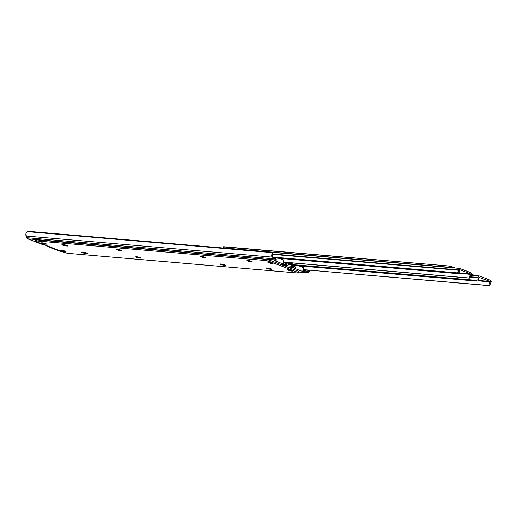 <?xml version="1.0" encoding="UTF-8"?>
<svg xmlns="http://www.w3.org/2000/svg" width="517" height="517" viewBox="0 0 517 517"><rect width="100%" height="100%" fill="white"/><g stroke="black" fill="none" stroke-linecap="round" stroke-linejoin="round"><path stroke-width="0.78" d="M41.709 244.186L43.06 244.25L41.379 244.108L27.356 238.66L25.85 234.453L26.193 232.863L27.53 231.661A2.495 1.015 160.3 0 1 28.874 231.357L272.039 252.186A2.495 1.015 160.3 0 1 272.446 252.522A2.495 1.015 160.3 0 1 272.465 252.639L272.039 252.186L28.874 231.357L27.53 231.661L272.465 252.639L272.052 253.918L273.461 258.545L272.711 256.458A1.978 1.351 -85.1 0 1 272.575 255.372L272.052 253.918L271.948 257.085A3.225 2.204 -85.1 0 1 272.052 253.918L272.465 252.639L27.53 231.661L26.193 232.863A3.225 2.204 94.9 0 0 26.083 236.03L271.948 257.085L272.537 258.733L271.948 257.085L26.083 236.03L26.671 237.678L272.537 258.733L273.222 259.715L276.059 260.885L273.525 259.883A2.495 1.706 -85.1 0 1 272.537 258.733L26.671 237.678A2.495 1.706 94.9 0 0 27.666 238.828L273.525 259.883L27.666 238.828L41.379 244.108A2.495 1.706 94.9 0 0 41.709 244.186L43.215 244.315M290.56 262.798A3.225 2.204 -85.1 0 1 289.72 263.935L288.551 264.898A2.495 1.706 -85.1 0 1 287.568 265.24A2.495 1.706 -85.1 0 1 287.245 265.163L283.116 263.974L283.801 260.923A0.834 0.569 -85.1 0 0 283.432 259.909L279.393 258.351L283.626 260.051L283.387 262.765L287.846 264.09L285.184 263.063L284.912 264.265L287.904 265.221L290.567 262.772M276.065 260.911L276.33 259.702L275.858 260.781L276.123 259.573L273.461 258.545L276.168 259.741M289.656 262.507L287.846 264.09L289.339 262.856L283.478 262.358L289.339 262.856A1.978 1.351 -85.1 0 0 289.501 262.707M272.42 253.259L272.853 253.711A2.495 1.015 -19.7 0 0 272.827 253.595L272.446 252.522M272.743 254.377L272.853 253.711L272.743 254.377L458.398 270.268A1.978 1.351 -85.1 0 1 458.379 271.832L457.118 272.866L272.937 257.091L456.782 273.047L458.379 271.832L459.128 272.375L458.889 272.827L457.08 273.571L273.196 257.821L457.08 273.571L456.433 273.092L273.041 257.388L456.782 273.047L456.433 273.092L457.08 273.571L458.889 272.827L459.251 269.977A3.225 2.204 -85.1 0 1 459.128 272.375L458.379 271.832L458.398 270.268A0.834 0.569 -85.1 0 1 458.353 269.893L272.827 254.009L458.353 269.893A1.525 1.04 -85.1 0 1 459.529 268.388A1.525 1.04 -85.1 0 1 459.729 268.433L470.89 272.73A1.525 1.04 -85.1 0 1 471.439 274.934A0.834 0.569 -85.1 0 1 471.252 275.218L471.601 273.932L471.103 272.853L459.497 268.388L458.637 268.937L458.398 270.268L272.743 254.37L272.646 254.849L272.743 254.377M287.245 265.163L281.196 264.646L287.245 265.163M283.116 263.974L274.992 260.846L283.116 263.974L283.387 262.765L283.962 262.798L283.697 264L283.116 263.974M275.341 259.275L275.619 258.028L275.341 259.275M274.714 257.951L274.495 258.946L274.714 257.951M283.962 262.798L283.697 264L284.912 264.265L285.184 263.063L283.962 262.798M291.362 262.216L291.498 264.614L292.267 266.656L293.074 267.412L287.025 266.888L293.074 267.412L295.265 268.459L293.074 267.412A2.495 1.706 -85.1 0 1 292.086 266.261L283.471 265.525L292.086 266.261L291.498 264.614L289.139 264.413L291.498 264.614A3.225 2.204 -85.1 0 1 291.271 262.856M310.11 270.32A3.225 2.204 -85.1 0 1 309.276 271.457L308.1 272.427A2.495 1.706 -85.1 0 1 307.117 272.769A2.495 1.706 -85.1 0 1 306.794 272.692L302.665 271.503L303.35 268.446A0.834 0.569 -85.1 0 0 302.988 267.438L298.942 265.88L303.182 267.573L302.936 270.294L307.402 271.612L304.733 270.585L304.461 271.793L307.453 272.743L310.116 270.294M295.614 268.439L295.886 267.231L295.407 268.31L295.679 267.102L293.01 266.074L292.26 263.98L293.01 266.074L295.718 267.263M309.205 270.036L307.402 271.612L308.888 270.385L303.027 269.88L308.888 270.385A1.978 1.351 -85.1 0 0 309.05 270.229M46.362 245.523A2.495 1.706 94.9 0 0 47.215 246.35L48.889 246.499L47.215 246.35L60.928 251.637A2.495 1.706 94.9 0 0 61.258 251.708L62.77 251.837M292.124 262.901L292.26 263.98A1.978 1.351 -85.1 0 1 292.124 262.927M306.794 272.692L298.949 272.02L306.794 272.692M62.609 251.779L60.928 251.637L62.609 251.779M302.665 271.503L294.541 268.375L302.665 271.503L302.936 270.294L303.518 270.32L303.246 271.528L302.665 271.503M46.22 245.207L47.215 246.35L61.258 251.708M294.89 266.798L295.175 265.557L294.89 266.798M294.263 265.48L294.044 266.475L294.263 265.48M303.518 270.32L303.246 271.528L304.461 271.793L304.733 270.585L303.518 270.32M82.113 252.626A2.663 0.375 12.6 0 1 81.453 252.206A2.663 0.375 12.6 0 1 82.319 252.122L81.46 252.199L82.113 252.626L85.783 253.459L87.535 253.517L87.257 253.162L83.289 252.206A2.663 0.375 12.6 0 1 86.119 252.761A2.663 0.375 12.6 0 1 87.619 253.453A2.663 0.375 12.6 0 1 86.753 253.537L86.869 253.007L86.753 253.537L85.783 253.459A2.663 0.375 12.6 0 1 82.113 252.626L82.229 252.115L82.113 252.626M45.806 243.662A2.663 0.375 12.6 0 1 46.465 244.076A2.663 0.375 12.6 0 1 44.759 244.05A2.663 0.375 12.6 0 1 41.935 243.333L42.051 242.822L41.935 243.333L42.743 243.597L46.465 244.082L43.008 242.945L41.354 242.848L41.935 243.333A2.663 0.375 12.6 0 1 41.276 242.912A2.663 0.375 12.6 0 1 42.982 242.938A2.663 0.375 12.6 0 1 45.806 243.662M65.355 251.191A2.663 0.375 12.6 0 1 66.021 251.605A2.663 0.375 12.6 0 1 64.308 251.579A2.663 0.375 12.6 0 1 61.484 250.855L61.601 250.351L61.484 250.855L62.299 251.126L66.014 251.611L62.563 250.467L60.903 250.377L61.484 250.855A2.663 0.375 12.6 0 1 60.825 250.441A2.663 0.375 12.6 0 1 62.531 250.467A2.663 0.375 12.6 0 1 65.355 251.191M270.869 268.788A2.663 0.375 12.6 0 1 271.528 269.202A2.663 0.375 12.6 0 1 269.822 269.183A2.663 0.375 12.6 0 1 266.998 268.459L267.108 267.948L266.998 268.459L267.806 268.724L271.528 269.215L268.071 268.071L266.417 267.974L266.998 268.459A2.663 0.375 12.6 0 1 266.333 268.045A2.663 0.375 12.6 0 1 268.045 268.065A2.663 0.375 12.6 0 1 270.869 268.788M62.563 245.097A2.663 0.375 12.6 0 1 61.904 244.683A2.663 0.375 12.6 0 1 62.77 244.593L61.904 244.67L62.563 245.097L66.234 245.93L67.986 245.995L67.708 245.64L63.733 244.677A2.663 0.375 12.6 0 1 66.564 245.232A2.663 0.375 12.6 0 1 68.063 245.924A2.663 0.375 12.6 0 1 67.204 246.014L67.32 245.478L67.204 246.014L66.234 245.93A2.663 0.375 12.6 0 1 62.563 245.097L62.68 244.586L62.563 245.097M140.256 257.602A2.663 0.375 12.6 0 1 140.915 258.015A2.663 0.375 12.6 0 1 139.209 257.996A2.663 0.375 12.6 0 1 136.385 257.272L136.494 256.762L136.385 257.272L137.192 257.537L140.915 258.028L137.457 256.884L135.803 256.787L136.385 257.272A2.663 0.375 12.6 0 1 135.719 256.859A2.663 0.375 12.6 0 1 137.432 256.878A2.663 0.375 12.6 0 1 140.256 257.602M120.707 250.073A2.663 0.375 12.6 0 1 121.366 250.493A2.663 0.375 12.6 0 1 119.66 250.467A2.663 0.375 12.6 0 1 116.829 249.743L116.945 249.233L116.829 249.743L117.643 250.015L121.359 250.499L117.908 249.356L116.254 249.265L116.829 249.743A2.663 0.375 12.6 0 1 116.17 249.33A2.663 0.375 12.6 0 1 117.876 249.349A2.663 0.375 12.6 0 1 120.707 250.073M205.217 257.311A2.663 0.375 12.6 0 1 205.882 257.731A2.663 0.375 12.6 0 1 204.17 257.705A2.663 0.375 12.6 0 1 201.346 256.981L201.462 256.471L201.346 256.981L202.16 257.253L205.876 257.737L202.425 256.594L200.764 256.503L201.346 256.981A2.663 0.375 12.6 0 1 200.686 256.568A2.663 0.375 12.6 0 1 202.393 256.594A2.663 0.375 12.6 0 1 205.217 257.311M224.772 264.84A2.663 0.375 12.6 0 1 225.431 265.253A2.663 0.375 12.6 0 1 223.725 265.234A2.663 0.375 12.6 0 1 220.895 264.51L221.011 264L220.895 264.51L221.709 264.775L225.425 265.266L221.974 264.122L220.32 264.025L220.895 264.51A2.663 0.375 12.6 0 1 220.236 264.097A2.663 0.375 12.6 0 1 221.942 264.116A2.663 0.375 12.6 0 1 224.772 264.84M291.982 270.598A2.663 0.375 12.6 0 1 292.641 271.011A2.663 0.375 12.6 0 1 290.935 270.992A2.663 0.375 12.6 0 1 288.111 270.268L288.221 269.758L288.111 270.268L288.919 270.533L292.641 271.018L289.184 269.88L287.53 269.784L288.111 270.268A2.663 0.375 12.6 0 1 287.452 269.848A2.663 0.375 12.6 0 1 289.158 269.874A2.663 0.375 12.6 0 1 291.982 270.598M272.433 263.069A2.663 0.375 12.6 0 1 273.092 263.483A2.663 0.375 12.6 0 1 271.386 263.463A2.663 0.375 12.6 0 1 268.562 262.739L268.672 262.229L268.562 262.739L269.37 263.004L273.092 263.496L269.635 262.352L267.98 262.255L268.562 262.739A2.663 0.375 12.6 0 1 267.896 262.326A2.663 0.375 12.6 0 1 269.609 262.345A2.663 0.375 12.6 0 1 272.433 263.069M251.32 261.259A2.663 0.375 12.6 0 1 251.979 261.68A2.663 0.375 12.6 0 1 250.273 261.654A2.663 0.375 12.6 0 1 247.449 260.93L247.559 260.419L247.449 260.93L248.257 261.201L251.979 261.686L248.522 260.542L246.868 260.452L247.449 260.93A2.663 0.375 12.6 0 1 246.783 260.516A2.663 0.375 12.6 0 1 248.496 260.536A2.663 0.375 12.6 0 1 251.32 261.259M35.44 239.798L265.441 259.308L265.176 260.51A3.328 0.472 12.6 0 1 269.758 261.55L297.921 272.394L298.193 271.192L270.029 260.348L269.758 261.55L297.921 272.394L298.716 272.821L298.096 273.047L68.742 253.414L64.625 252.542L35.996 241.529L35.201 241.103L35.822 240.883L265.176 260.51L265.441 259.308L36.52 239.701L36.248 240.903L265.176 260.51L269.758 261.55L270.029 260.348L298.193 271.192L298.988 271.619L298.367 271.839M298.748 272.911L299.02 271.709A3.328 0.472 -167.4 0 0 298.193 271.192L297.921 272.394A3.328 0.472 12.6 0 1 298.748 272.911A3.328 0.472 12.6 0 1 297.669 273.021L68.742 253.414A3.328 0.472 12.6 0 1 64.16 252.374L35.996 241.529A3.328 0.472 12.6 0 1 35.169 241.012A3.328 0.472 12.6 0 1 36.248 240.903L36.52 239.701A3.328 0.472 -167.4 0 0 35.44 239.81L35.169 241.012M35.893 240.166L35.473 239.901M265.441 259.308L270.029 260.348A3.328 0.472 -167.4 0 0 265.441 259.308M66.402 245.187L66.234 245.93L66.402 245.187M85.951 252.716L85.783 253.459L85.951 252.716M470.625 276.543A1.978 1.351 -85.1 0 1 471.252 275.218L470.625 276.543L469.772 276.479A3.225 2.204 -85.1 0 1 470.651 274.365L458.333 273.312L470.651 274.365L469.772 276.479L470.625 276.543L470.451 277.396L469.475 278.114L470.224 277.907L470.625 276.543M469.042 277.984L283.516 262.19L468.732 278.056L283.536 262.1L469.042 277.984L469.772 276.479L469.43 277.61L468.732 278.056L469.837 278.075M470.606 273.932L470.651 274.365L470.606 273.932L459.471 269.641L470.606 273.932L458.812 272.924L470.606 273.932M479.278 275.962L490.439 280.259A1.525 1.04 -85.1 0 1 490.995 282.463A0.834 0.569 -85.1 0 1 490.801 282.747L491.15 281.455L490.652 280.382L479.278 275.962L478.367 276.227L477.902 277.422L470.58 276.795L477.902 277.422A1.525 1.04 -85.1 0 1 479.078 275.916A1.525 1.04 -85.1 0 1 479.278 275.962M490.174 284.072A1.978 1.351 -85.1 0 1 490.801 282.747L490.174 284.072L489.321 284.001A3.225 2.204 -85.1 0 1 490.206 281.894L477.882 280.834L490.206 281.894L489.321 284.001L490.174 284.072L490 284.919L489.024 285.642L489.773 285.436L490.174 284.072M488.294 285.584L303.085 269.622L488.591 285.513L489.321 284.001L488.591 285.513M490.155 281.461L490.206 281.894L490.155 281.461L478.82 277.306L490.155 281.461L478.361 280.447L490.155 281.461M477.391 281.054L292.751 265.35L476.635 281.099L475.983 280.621L292.596 264.911L476.668 280.388L292.486 264.614L476.668 280.388L475.983 280.621L477.391 281.054M478.438 280.35L478.07 280.712L478.438 280.35M478.8 277.5A3.225 2.204 -85.1 0 1 478.677 279.904L478.8 277.5M477.075 280.253L476.668 280.388L477.075 280.253M477.747 279.736L477.934 279.354L478.677 279.904L477.934 279.354L477.747 279.736M477.947 277.797A1.978 1.351 -85.1 0 1 477.934 279.354L477.947 277.797A0.834 0.569 -85.1 0 1 477.902 277.422L477.947 277.797L470.509 277.157L477.947 277.797M489.024 285.642L489.392 285.604M474.961 275.561L471.601 274.268L474.961 275.561M455.412 268.039L452.679 266.985L452.504 267.787L452.679 266.985L455.412 268.039M223.001 248.005L223.984 247.979L224.255 246.771A3.328 0.472 -167.4 0 0 223.176 246.88L448.097 265.945L224.255 246.771L223.984 247.979L447.825 267.147L448.097 265.945L452.679 266.985A3.328 0.472 -167.4 0 0 448.097 265.945L447.825 267.147L450.798 267.69M223.047 247.992A3.328 0.472 12.6 0 1 223.984 247.979L447.825 267.147A3.328 0.472 12.6 0 1 450.488 267.612M223.622 247.242L223.202 246.971M281.351 264.704L287.568 265.24M298.936 272.065L307.117 272.769M272.336 252.354L459.523 268.388M469.481 278.114L468.732 278.056M471.233 275.244L479.072 275.916M223.176 246.88L222.905 248.089"/></g></svg>
